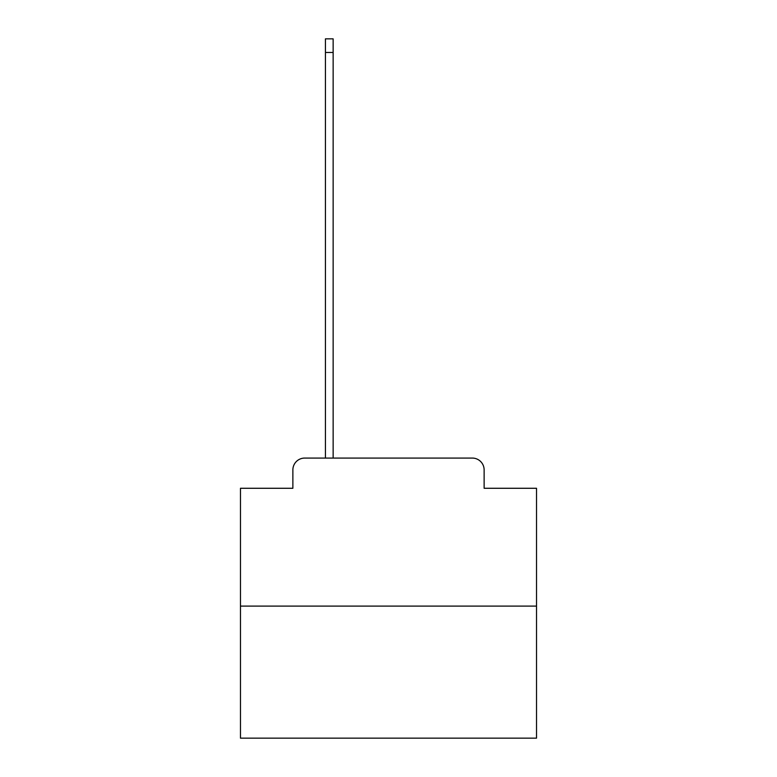 <?xml version="1.0" encoding="UTF-8"?>
<svg xmlns="http://www.w3.org/2000/svg" width="777" height="777" viewBox="0 0 777 777"><rect width="100%" height="100%" fill="white"/><g stroke="black" fill="none" stroke-linecap="round" stroke-linejoin="round"><path stroke-width="1.17" d="M292.871 469.92L292.871 488.277L292.871 469.92A11.84 11.84 0 0 1 304.71 458.071L325.437 458.071L325.437 38.85L333.139 38.85L333.139 458.071L342.317 458.071M536.528 606.109L240.472 606.109L240.472 738.15L536.528 738.15L536.528 488.277L484.129 488.277L484.129 469.92A11.84 11.84 0 0 0 472.29 458.071L304.71 458.071M240.472 606.109L240.472 488.277L292.871 488.277M434.683 458.071L472.29 458.071M484.129 488.277L484.129 469.92M325.437 52.467L333.139 52.467"/></g></svg>
